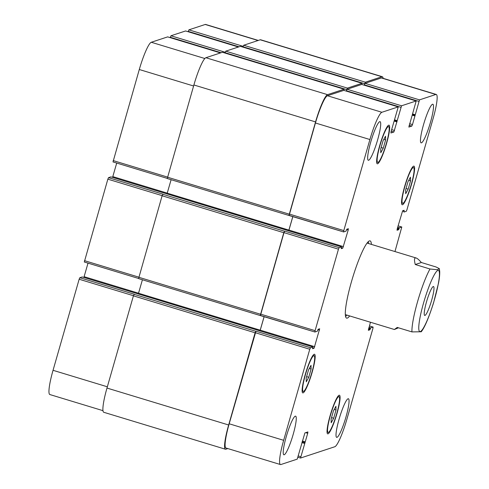 <?xml version="1.0" encoding="UTF-8"?>
<svg xmlns="http://www.w3.org/2000/svg" width="489" height="489" viewBox="0 0 489 489"><rect width="100%" height="100%" fill="white"/><g stroke="black" fill="none" stroke-linecap="round" stroke-linejoin="round"><path stroke-width="0.73" d="M345.582 316.511A40.367 5.99 106.9 0 0 346.835 315.075M368.553 243.54A40.367 5.99 106.9 0 0 368.309 241.645M349.666 315.931A40.367 5.99 -73.1 0 1 346.634 318.137A40.367 5.99 -73.1 0 1 352.025 279.781A40.367 5.99 -73.1 0 1 369.427 240.906A40.367 5.99 -73.1 0 1 370.087 240.881A40.367 5.99 -73.1 0 1 371.383 244.396M424.959 315.429A15.11 2.243 -73.1 0 1 424.709 315.442A15.11 2.243 -73.1 0 1 426.958 300.332A15.11 2.243 -73.1 0 1 433.492 286.523A15.11 2.243 -73.1 0 1 431.475 300.882A15.11 2.243 -73.1 0 1 424.959 315.429M398.474 327.807L394.385 329.507L397.233 327.428L411.946 331.897L421.243 331.774M421.353 262.514L436.072 266.982L439.318 268.632L437.307 269.726L429.984 268.993L415.271 264.525L421.353 262.514C419.042 259.867 417.294 258.351 416.102 257.972L415.295 257.941C414.238 258.339 414.232 260.527 415.271 264.525M167.654 36.889L151.284 42.262A26.913 3.991 106.9 0 0 139.292 69.511L113.002 161.926L167.22 178.381L113.002 161.926M185.6 30.966L170.942 35.776L170.178 37.641M258.29 40.428L205.655 24.45A26.913 3.991 106.9 0 0 205.215 24.468L188.888 29.853L188.118 31.724M82.225 276.945L79.823 277.721L79.157 279.237L53.044 370.307A26.913 3.991 106.9 0 0 49.835 394.537L102.977 410.668M394.965 251.56L401.799 227L399.391 227.788L398.602 229.732L397.037 230.24L397.215 228.895L402.636 210.796L404.177 210.288L403.902 212.061L406.286 211.279L406.952 209.763L433.065 118.693A26.913 3.991 106.9 0 0 436.267 94.463A26.913 3.991 106.9 0 0 435.827 94.487L419.501 99.872L412.484 124.579L411.817 126.089L408.847 127.073L416.194 100.966L401.561 105.789L393.877 132.012L390.907 132.99L391.059 131.645L398.254 106.889L381.897 112.274A26.913 3.991 106.9 0 0 369.91 139.53L343.791 230.594L343.614 231.945L346.023 231.156L346.811 229.213L348.376 228.705L348.199 230.05L342.777 248.149L341.236 248.656L341.518 246.878L339.134 247.666L338.467 249.182L315.099 330.668L314.922 332.013L317.33 331.23L318.119 329.286L319.678 328.773L314.079 348.217L312.544 348.724L312.832 346.952L82.207 276.939L312.819 346.952L310.436 347.74L309.769 349.256L283.657 440.32A26.913 3.991 106.9 0 0 280.454 464.55A26.913 3.991 106.9 0 0 280.894 464.532L297.22 459.147L304.898 432.924L307.899 431.94L307.722 433.291L300.527 458.046L334.818 446.738A26.913 3.991 106.9 0 0 346.811 419.489L372.924 328.419L373.101 327.074L370.699 327.862L369.904 329.806L368.345 330.313L370.448 322.239M88.02 263.125L83.882 277.44M341.518 246.878L110.899 176.865L108.515 177.654L107.849 179.163L84.304 262L138.521 278.449L84.304 262M116.718 163.057L112.58 177.373M333.663 418.242L331.2 422.789L331.102 419.085L333.467 410.833L335.931 406.28L336.029 409.984L333.663 418.242L331.53 417.594M336.029 409.984L334.225 409.44M408.174 189.151L405.711 193.699L405.607 189.995L407.979 181.743L410.442 177.189L410.54 180.893L408.174 189.151L406.041 188.503M410.54 180.893L408.731 180.343M383.254 148.185L380.79 152.733L380.693 149.029L383.058 140.777L385.521 136.223L385.619 139.927L383.254 148.185L381.12 147.537M385.619 139.927L383.81 139.377M308.742 377.276L306.279 381.823L306.181 378.119L308.547 369.867L311.01 365.32L311.108 369.024L308.742 377.276L306.609 376.628M311.108 369.024L309.305 368.474M378.034 162.348A18.692 2.775 106.9 0 0 386.09 144.353A18.692 2.775 106.9 0 0 388.584 126.596A18.692 2.775 106.9 0 0 380.503 143.674A18.692 2.775 106.9 0 0 377.728 162.36A18.692 2.775 106.9 0 0 378.034 162.348M377.618 163.778A20.183 2.995 -73.1 0 1 377.294 163.791A20.183 2.995 -73.1 0 1 380.289 143.607A20.183 2.995 -73.1 0 1 389.018 125.166A20.183 2.995 -73.1 0 1 386.322 144.341A20.183 2.995 -73.1 0 1 377.618 163.778M303.522 391.438A18.692 2.775 106.9 0 0 311.579 373.443A18.692 2.775 106.9 0 0 314.072 355.686A18.692 2.775 106.9 0 0 305.992 372.765A18.692 2.775 106.9 0 0 303.217 391.457A18.692 2.775 106.9 0 0 303.522 391.438M303.113 392.869A20.183 2.995 -73.1 0 1 302.783 392.887A20.183 2.995 -73.1 0 1 305.778 372.704A20.183 2.995 -73.1 0 1 314.506 354.256A20.183 2.995 -73.1 0 1 311.811 373.437A20.183 2.995 -73.1 0 1 303.113 392.869M328.443 432.404A18.692 2.775 106.9 0 0 336.499 414.409A18.692 2.775 106.9 0 0 338.993 396.652A18.692 2.775 106.9 0 0 330.912 413.731A18.692 2.775 106.9 0 0 328.137 432.417A18.692 2.775 106.9 0 0 328.443 432.404M328.033 433.835A20.183 2.995 -73.1 0 1 327.703 433.853A20.183 2.995 -73.1 0 1 330.698 413.663A20.183 2.995 -73.1 0 1 339.427 395.222A20.183 2.995 -73.1 0 1 336.732 414.403A20.183 2.995 -73.1 0 1 328.033 433.835M402.948 203.314A18.692 2.775 106.9 0 0 411.011 185.319A18.692 2.775 106.9 0 0 413.505 167.562A18.692 2.775 106.9 0 0 405.424 184.64A18.692 2.775 106.9 0 0 402.649 203.326A18.692 2.775 106.9 0 0 402.948 203.314M402.539 204.744A20.183 2.995 -73.1 0 1 402.209 204.757A20.183 2.995 -73.1 0 1 405.21 184.573A20.183 2.995 -73.1 0 1 413.938 166.132A20.183 2.995 -73.1 0 1 411.243 185.307A20.183 2.995 -73.1 0 1 402.539 204.744M414.935 115.355L412.49 114.609L414.923 115.343M421.451 142.849A20.183 2.995 -73.1 0 1 421.121 142.861A20.183 2.995 -73.1 0 1 424.116 122.678A20.183 2.995 -73.1 0 1 432.851 104.236A20.183 2.995 -73.1 0 1 430.149 123.411A20.183 2.995 -73.1 0 1 421.451 142.849M368.651 160.264A20.183 2.995 -73.1 0 1 368.321 160.282A20.183 2.995 -73.1 0 1 371.316 140.098A20.183 2.995 -73.1 0 1 380.045 121.651A20.183 2.995 -73.1 0 1 377.349 140.832A20.183 2.995 -73.1 0 1 368.651 160.264M284.201 454.764A20.183 2.995 -73.1 0 1 283.871 454.782A20.183 2.995 -73.1 0 1 286.872 434.599A20.183 2.995 -73.1 0 1 295.601 416.151A20.183 2.995 -73.1 0 1 292.905 435.332A20.183 2.995 -73.1 0 1 284.201 454.764M337 437.349A20.183 2.995 -73.1 0 1 336.676 437.362A20.183 2.995 -73.1 0 1 339.672 417.178A20.183 2.995 -73.1 0 1 348.4 398.737A20.183 2.995 -73.1 0 1 345.705 417.912A20.183 2.995 -73.1 0 1 337 437.349M343.596 231.927L289.146 215.404L315.436 122.99A26.913 3.991 -73.1 0 1 327.428 95.74L343.804 90.367M288.724 230.851L292.862 216.535M108.515 177.654L162.99 194.188L162.116 195.771L138.57 278.602L260.246 315.546L314.922 332.013L260.448 315.478L283.993 232.642L284.659 231.132L339.134 247.666M260.026 330.919L264.164 316.603M280.454 464.55L225.979 448.016A26.913 3.991 -73.1 0 1 229.188 423.786L255.967 331.2L310.436 347.74M364.69 83.705L365.356 82.189L381.891 76.736A26.913 3.991 -73.1 0 1 382.331 76.718L260.655 39.774A26.913 3.991 106.9 0 0 260.215 39.792L243.687 45.251L243.021 46.761L364.69 83.705L364.366 84.848L365.032 83.332L381.359 77.947A26.913 3.991 -73.1 0 1 381.799 77.928L436.267 94.463M240.399 46.363L225.741 51.168L225.074 52.684L346.75 89.621L346.42 90.765L347.086 89.255L361.726 84.432L416.194 100.966M227.813 448.572L225.887 449.208A26.913 3.991 -73.1 0 1 225.447 449.226A26.913 3.991 -73.1 0 1 228.656 424.996L255.093 332.783L255.967 331.2M259.989 330.906L264.121 316.591M260.246 315.546L283.791 232.709L284.659 231.132M288.681 230.839L292.819 216.517M343.614 231.945L288.944 215.472L315.558 121.914A26.913 3.991 -73.1 0 1 327.551 94.658L344.085 89.206L343.969 90.41M346.75 89.621L347.416 88.106L362.025 83.289L361.915 84.487M382.331 76.718A26.913 3.991 -73.1 0 1 383.131 78.332M243.021 46.761L242.917 47.115M225.074 52.684L224.977 53.038M222.452 52.28L205.875 57.72A26.913 3.991 106.9 0 0 193.888 84.976L167.269 178.534L288.92 215.46M171.113 179.701L167.006 193.895M138.57 278.602L260.227 315.533M142.415 279.769L138.314 293.968M79.823 277.721L134.292 294.262L133.418 295.845L106.981 388.052A26.913 3.991 106.9 0 0 103.772 412.282L225.447 449.226M418.773 328.767A31.999 4.749 106.9 0 0 432.27 306.725A31.999 4.749 106.9 0 0 437.875 270.393A31.999 4.749 106.9 0 0 425.931 295.246A31.999 4.749 106.9 0 0 418.773 328.767M429.984 268.993A37.378 5.55 106.9 0 0 417.6 301.554A37.378 5.55 106.9 0 0 411.946 331.897M327.428 95.74L381.897 112.274M315.436 122.99L369.91 139.53M289.323 214.06L343.791 230.594M346.615 229.567L348.199 230.05M288.975 230.093L343.443 246.633M341.389 247.727L342.777 248.149M283.993 232.642L338.467 249.182M260.631 314.134L315.099 330.668M317.917 329.641L319.5 330.124M260.276 330.167L314.745 346.707M312.691 347.801L314.079 348.217M255.301 332.716L309.769 349.256M229.188 423.786L283.657 440.32M305.674 432.667L307.722 433.291M298.357 455.986L300.704 456.702M297.99 457.27L300.509 458.034L297.984 457.276M373.101 327.074L369.391 325.943L373.076 327.074M401.799 227L398.083 225.875L401.775 227M381.359 77.947L435.827 94.487M365.032 83.332L419.501 99.872M364.366 84.848L418.835 101.382M409.128 125.276L411.817 126.089M409.58 123.699L412.484 124.579M361.701 84.432L416.17 100.972M347.086 89.255L401.561 105.789M346.42 90.765L400.894 107.305M391.188 131.193L393.877 132.012M391.64 129.616L394.544 130.496M398.254 106.889L343.779 90.349L398.229 106.889M193.589 85.997L139.292 69.511M204.83 58.515L151.284 42.262M167.476 177.067L113.179 160.581M167.256 193.143L112.831 176.615M162.152 195.649L107.849 179.163M138.784 277.141L84.487 260.655M138.558 293.217L84.132 276.688M133.454 295.723L79.157 279.237M107.342 386.793L53.044 370.307M258.051 40.508L205.215 24.468M243.155 46.333L188.888 29.853M239.011 46.791L188.222 31.369M238.387 46.993L185.551 30.954M225.209 52.25L170.942 35.776M221.071 52.708L170.276 37.286M167.635 36.871L220.46 52.91L167.611 36.871M302.116 441.818L304.849 442.649M304.519 443.407L301.89 442.606M302.129 441.775L304.928 442.624M302.355 440.986L305.258 441.867M106.981 388.052L228.656 424.996M133.418 295.845L255.093 332.783M134.084 294.329L255.759 331.267M138.552 293.247L260.227 330.185M138.748 277.257L260.423 314.201M162.116 195.771L283.791 232.709M162.782 194.255L284.457 231.199M167.244 193.173L288.92 230.111M167.446 177.183L289.121 214.127M193.888 84.976L315.558 121.914M205.875 57.72L327.551 94.658M222.409 52.268L344.085 89.206M394.378 121.119L397.001 121.92M394.55 120.526L396.982 121.266L394.55 120.532M394.733 119.884L397.08 120.6M225.741 51.168L347.416 88.106M240.35 46.345L362.025 83.289M412.319 115.202L414.947 115.997M412.673 113.968L415.02 114.683M243.687 45.251L365.356 82.189M260.215 39.792L381.891 76.736M402.508 210.942L403.975 211.389M403.077 210.649L404.097 210.961M397.117 229.28L398.602 229.732M397.337 228.485L398.932 228.974M397.459 228.057L399.061 228.546M397.685 227.269L399.391 227.788M368.419 329.354L369.904 329.806M368.639 328.559L370.24 329.048M368.761 328.131L370.362 328.62M368.987 327.343L370.699 327.862M421.212 331.811C424.617 327.606 428.737 317.936 433.572 302.813L438.523 283.082C439.428 278.327 439.819 274.445 439.709 271.438L439.318 268.632M345.338 314.616L394.385 329.507M367.056 243.082L416.102 257.972M388.584 126.596L387.502 126.266M377.728 162.36L376.64 162.036M314.072 355.686L312.991 355.356M303.217 391.457L302.135 391.127M338.993 396.652L337.911 396.322M328.137 432.417L327.055 432.093M413.505 167.562L412.423 167.232M402.649 203.326L401.561 202.996M238.406 46.993L185.576 30.954M110.911 176.865L341.53 246.878M167.269 178.534L288.944 215.472M222.434 52.268L344.109 89.206M240.374 46.345L362.049 83.289"/></g></svg>
